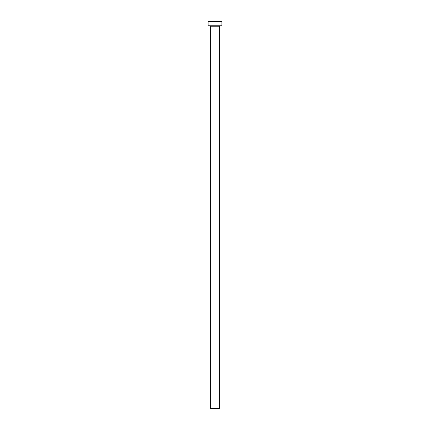 <?xml version="1.0" encoding="UTF-8"?>
<svg xmlns="http://www.w3.org/2000/svg" width="430" height="430" viewBox="0 0 430 430"><rect width="100%" height="100%" fill="white"/><g stroke="black" fill="none" stroke-linecap="round" stroke-linejoin="round"><path stroke-width="0.64" d="M219.3 26.23L210.7 26.23L210.7 408.5L219.3 408.5L219.3 26.23A0.43 0.43 0 0 1 219.73 25.8M210.7 26.23A0.43 0.43 0 0 0 210.27 25.8M221.88 25.8L208.12 25.8L208.12 21.5L221.88 21.5L221.88 25.8"/></g></svg>
